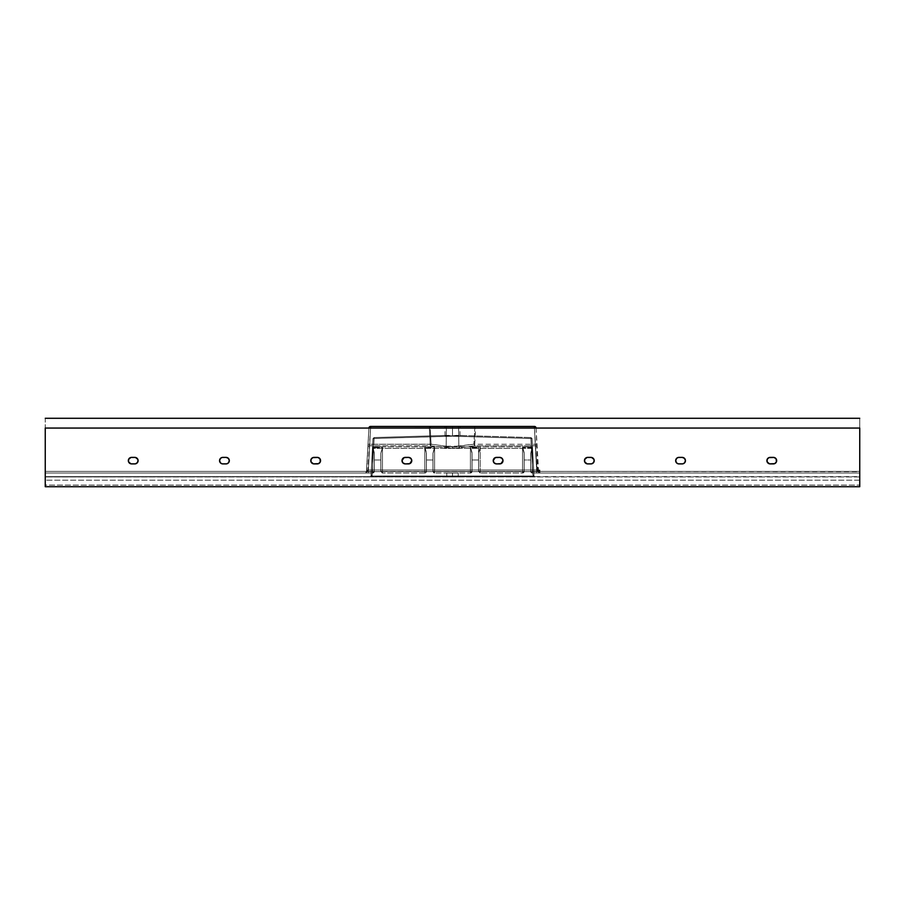 <?xml version="1.0" encoding="UTF-8"?>
<svg xmlns="http://www.w3.org/2000/svg" width="905" height="905" viewBox="0 0 905 905"><rect width="100%" height="100%" fill="white"/><g stroke="black" fill="none" stroke-linecap="round" stroke-linejoin="round"><path stroke-width="0.68" stroke-dasharray="4.53 3.39" d="M138.046 460.023A3.258 3.258 0 0 0 138.035 460L137.854 459.401A3.258 3.258 0 0 0 137.854 459.389L137.549 458.835A3.258 3.258 0 0 0 137.549 458.824L137.153 458.337A3.258 3.258 0 0 0 137.141 458.337L134.845 457.387L130.343 457.636L128.578 459.401L128.578 461.889L130.954 463.835L135.479 463.835L137.549 462.455L138.035 460.012M228.377 458.337L226.069 457.387L221.567 457.636L219.802 459.401L219.802 461.889L222.178 463.835L226.703 463.835L228.773 462.455L229.259 460.012A3.258 3.258 0 0 0 229.259 460L229.078 459.401A3.258 3.258 0 0 0 229.078 459.389L228.773 458.835A3.258 3.258 0 0 0 228.773 458.824L228.377 458.337A3.258 3.258 0 0 0 228.365 458.337M320.494 460.023A3.258 3.258 0 0 0 320.483 460L320.302 459.401A3.258 3.258 0 0 0 320.302 459.389L319.601 458.337A3.258 3.258 0 0 0 319.589 458.337L317.293 457.387L312.791 457.636L311.026 459.401L311.026 461.889L313.402 463.835L317.927 463.835L319.997 462.455L320.483 460.012M594.223 460.645L593.974 459.401A3.258 3.258 0 0 0 593.974 459.389L593.669 458.835A3.258 3.258 0 0 0 593.669 458.824L593.273 458.337A3.258 3.258 0 0 0 593.261 458.337L590.965 457.387L586.463 457.636L584.698 459.401L584.698 461.889L587.074 463.835L591.599 463.835L593.273 462.953L594.223 460.645M684.497 458.337L682.189 457.387L677.687 457.636L675.922 459.401L675.922 461.889L678.298 463.835L682.823 463.835L684.893 462.455L685.379 460.012A3.258 3.258 0 0 0 685.379 460L685.198 459.401A3.258 3.258 0 0 0 685.198 459.389L684.893 458.835A3.258 3.258 0 0 0 684.893 458.824L684.497 458.337A3.258 3.258 0 0 0 684.485 458.337M776.614 460.023A3.258 3.258 0 0 0 776.603 460L776.422 459.401A3.258 3.258 0 0 0 776.422 459.389L775.721 458.337A3.258 3.258 0 0 0 775.709 458.337L773.413 457.387L768.911 457.636L767.146 459.401L767.146 461.889L769.522 463.835L774.047 463.835L776.117 462.455L776.603 460.012M411.775 460.645L411.707 460.012A3.258 3.258 0 0 0 411.707 460L411.526 459.401A3.258 3.258 0 0 0 411.526 459.389L411.221 458.835A3.258 3.258 0 0 0 411.221 458.824L410.825 458.337A3.258 3.258 0 0 0 410.813 458.337L408.517 457.387L404.015 457.636L402.25 459.401L402.25 461.889L404.626 463.835L409.151 463.835L410.825 462.953L411.775 460.645M502.999 460.645L502.931 460.012A3.258 3.258 0 0 0 502.931 460L502.75 459.401A3.258 3.258 0 0 0 502.75 459.389L502.445 458.835A3.258 3.258 0 0 0 502.445 458.824L502.049 458.337A3.258 3.258 0 0 0 502.037 458.337L499.741 457.387L495.239 457.636L493.474 459.401L493.474 461.889L495.239 463.654L499.741 463.903L502.049 462.953L502.931 461.279A3.258 3.258 0 0 0 502.942 461.267M368.935 428.065L366.661 471.482A1.629 1.629 0 0 1 365.032 473.021L366.389 472.297A1.629 1.629 0 0 1 365.032 473.021L365.054 473.021A1.629 1.629 0 0 0 366.401 472.274L368.935 428.065L366.661 471.482A1.629 1.629 0 0 1 365.032 473.021L368.29 473.021L368.29 471.482L368.29 473.021L372.679 473.021A1.629 1.629 0 0 0 374.308 471.392L372.679 471.392L372.679 473.021A1.629 1.629 0 0 0 374.308 471.392A1.629 1.629 0 0 1 372.679 473.021L372.679 471.392L45.25 471.392L45.25 473.021L45.25 471.709L45.25 473.021L372.679 473.021L372.679 471.482L372.679 473.021L374.308 471.392L368.29 471.482L372.679 471.482L372.679 447.647L374.263 453.122L372.679 447.647L372.679 471.482L374.308 471.392L374.263 452.511L372.679 446.957L372.679 471.392L374.308 471.392L374.263 453.122L374.308 459.989L380.824 459.989L380.869 453.122L382.453 447.647L372.679 447.647L382.453 447.647L380.824 453.858L380.824 471.392L382.453 471.392L382.453 473.021A1.629 1.629 0 0 1 380.824 471.392L382.453 473.021L382.453 446.957L380.824 453.269L382.453 446.957L372.679 446.957L374.263 452.511L374.308 459.989L380.824 459.989L374.308 459.989L374.308 453.269L374.308 471.392L374.308 453.858L374.308 459.989L380.824 459.989L380.824 453.269L380.824 471.392A1.629 1.629 0 0 0 382.453 473.021L380.824 471.392L382.453 471.482L382.453 447.647L382.453 473.021L382.453 471.482L380.824 471.392L380.824 453.269L380.824 471.392L426.436 471.392A1.629 1.629 0 0 1 424.807 473.021L424.807 471.392L424.807 473.021A1.629 1.629 0 0 0 426.436 471.392A1.629 1.629 0 0 1 424.807 473.021L382.453 473.021L424.807 473.021L424.807 471.482L424.807 473.021L382.453 473.021L424.807 473.021L426.436 471.392L382.453 471.482L424.807 471.482L424.807 447.647L426.391 453.122L424.807 447.647L424.807 471.482L426.436 471.392L426.391 452.511L424.807 446.957L424.807 471.392L426.436 471.392L426.391 453.122L426.436 459.989L432.952 459.989L432.997 453.122L434.581 447.647L424.807 447.647L434.581 447.647L432.952 453.858L432.952 471.392L434.581 471.392L434.581 473.021A1.629 1.629 0 0 1 432.952 471.392L434.581 473.021L434.581 446.957L432.952 453.269L434.581 446.957L424.807 446.957L426.391 452.511L426.436 459.989L432.952 459.989L426.436 459.989L426.436 453.269L426.436 471.392L426.436 453.858L426.436 459.989L432.952 459.989L432.952 453.269L432.952 471.392A1.629 1.629 0 0 0 434.581 473.021L432.952 471.392L434.581 471.482L434.581 447.647L434.581 473.021L434.581 471.482L432.952 471.392L432.952 453.269L432.952 471.392L472.048 471.392L470.419 471.482L472.048 471.392L470.419 473.021A1.629 1.629 0 0 0 472.048 471.392A1.629 1.629 0 0 1 470.419 473.021L470.419 471.392L470.419 473.021L434.581 473.021L470.419 473.021L470.419 471.482L434.581 471.482L470.419 471.482L470.419 447.647L472.003 453.122L470.419 447.647L470.419 473.021L434.581 473.021L470.419 473.021L472.048 471.392L472.003 452.511L470.419 446.957L470.419 471.392L472.048 471.392L472.003 453.122L472.048 459.989L478.564 459.989L478.564 446.957L470.419 446.957L472.003 452.511L472.048 459.989L478.564 459.989L472.048 459.989L472.048 453.269L472.048 471.392L472.048 453.858L472.048 459.989L478.564 459.989L478.609 453.122L480.193 447.647L470.419 447.647L480.193 447.647L478.564 453.858L478.564 471.392L480.193 473.021L478.564 471.392A1.629 1.629 0 0 0 480.193 473.021L478.564 471.392L480.193 471.482L480.193 447.647L480.193 473.021L480.193 471.482L478.564 471.392L478.564 446.957L478.564 471.392L524.176 471.392A1.629 1.629 0 0 1 522.547 473.021L522.547 471.392L522.547 473.021A1.629 1.629 0 0 0 524.176 471.392A1.629 1.629 0 0 1 522.547 473.021L480.193 473.021L522.547 473.021L522.547 471.482L522.547 473.021L480.193 473.021L522.547 473.021L524.176 471.392L480.193 471.482L522.547 471.482L522.547 447.647L524.131 453.122L522.547 447.647L522.547 471.482L524.176 471.392L524.131 452.511L522.547 446.957L522.547 471.392L524.176 471.392L524.131 453.122L524.176 459.989L530.692 459.989L530.737 453.122L532.321 447.647L522.547 447.647L532.321 447.647L530.737 453.122L530.692 471.392A1.629 1.629 0 0 0 532.321 473.021L530.692 471.392A1.629 1.629 0 0 0 532.321 473.021L532.321 471.392L530.692 471.392L532.321 471.482L532.321 447.647L532.321 473.021L532.321 471.482L530.692 471.392L532.321 471.392L532.321 446.957L530.692 453.269L532.321 446.957L522.547 446.957L524.131 452.511L524.176 459.989L530.692 459.989L524.176 459.989L524.176 453.269L524.176 471.392L524.176 453.858L524.176 459.989L530.692 459.989L530.692 453.269L530.692 471.392L530.692 453.269L530.692 471.392L532.321 473.021L859.75 473.021L859.75 471.392L859.75 473.021L859.75 471.709L859.75 473.021L539.968 473.021L539.968 471.392L859.75 471.392L859.75 418.291L859.75 471.709L539.968 471.392L539.9 470.012L368.346 470.012L367.17 471.392L45.25 471.392L367.17 471.392L365.145 473.021L45.25 473.021L372.679 473.021L45.25 473.021L45.25 428.065L859.75 428.065L859.75 471.392L532.321 471.392L532.321 446.957L522.547 446.957L522.547 471.392L478.564 471.392L478.564 446.957L470.419 446.957L470.419 471.392L434.581 471.392L434.581 446.957L424.807 446.957L424.807 471.392L382.453 471.392L382.453 446.957L372.679 446.957L372.679 471.392L45.25 471.392L45.25 428.065L859.75 428.065L859.75 471.392L532.321 471.392L532.321 473.021L539.018 473.021A1.629 1.154 -90 0 1 537.864 471.516L536.71 471.482L536.71 473.021L532.321 473.021L859.75 473.021L536.71 473.021L536.71 471.482L532.321 471.482L536.71 471.482L534.436 428.065L536.71 471.482L538.339 471.482A1.629 1.629 0 0 0 539.968 473.021L539.018 473.021A1.629 1.154 90 0 1 537.864 471.516L536.065 428.065M452.5 473.021L446.798 473.021L452.5 473.021L452.5 476.935L452.5 473.021L446.798 473.021L458.202 473.021L452.5 473.021L452.5 476.935L446.798 476.935L458.202 476.935L452.5 476.935L452.5 473.021L458.202 473.021L452.5 473.021M452.5 436.052L445.011 436.052L448.507 435.35L452.5 436.052L452.5 426.436L452.5 436.052L448.507 435.35L374.07 437.556L374.093 438.484L452.5 436.165L530.907 438.484L532.875 476.007L372.125 476.007L374.093 438.484L373.652 446.855L531.348 446.855L530.907 438.484L452.5 436.165L374.093 438.484L458.258 436.052L457.353 435.373L530.93 437.556L530.907 438.484L452.5 436.165L374.093 438.484L374.048 437.556L448.507 435.35L374.07 437.556L447.647 435.373L446.742 436.052L530.907 438.484L530.93 437.556L456.493 435.35L530.952 437.556L456.493 435.35L450.769 436.052L454.231 436.052L452.5 436.052L452.5 426.436L445.011 426.436L452.5 426.436L452.5 436.052L456.493 435.35L459.989 436.052L452.5 436.052M368.29 471.482L370.564 428.065L368.29 471.482L366.661 471.482L368.29 471.482M859.75 476.935L45.25 476.935L859.75 476.935L859.75 486.709L45.25 486.709L45.25 485.08L45.25 486.709L859.75 486.709L859.75 480.193L45.25 480.193L45.25 485.08L859.75 485.08L45.25 485.08L45.25 480.193L859.75 480.193L859.75 476.935L370.009 476.935A0.973 0.973 0 0 0 370.202 476.912L370.993 476.007L372.951 438.642L370.993 476.007L370.009 476.935L372.125 476.007L532.875 476.007L534.991 476.935L534.007 476.007L532.05 438.642L534.007 476.007L534.798 476.912A0.973 0.973 0 0 0 534.991 476.935A0.973 0.973 0 0 1 534.798 476.912L534.765 476.573A0.656 0.656 0 0 0 534.991 476.607L45.25 476.935L45.25 480.193L45.25 476.607L370.009 476.607A0.656 0.656 0 0 0 370.236 476.573L534.765 476.573L370.586 476.89L372.125 474.955L373.527 448.36L531.473 448.36L531.348 446.855L373.652 446.855L373.527 448.36L531.473 448.36L532.875 474.955L534.414 476.89L370.202 476.912A0.973 0.973 0 0 1 370.009 476.935L372.125 476.007L374.048 437.556L372.125 474.955L370.428 476.89L534.765 476.573A0.656 0.656 0 0 0 534.991 476.607L859.75 476.607L859.75 418.291L859.75 476.935M445.362 447.783L456.199 448.111L474.718 445.769L535.443 445.769L537.242 471.607L367.758 471.607L369.557 445.769L430.282 445.769L452.5 448.224L452.5 446.674L446.176 446.222L446.335 428.031L458.665 428.031L458.824 446.222L446.176 446.222A1.629 0.815 97.6 0 1 445.362 447.783A1.629 0.815 -82.4 0 0 446.176 446.222L431.097 444.208A1.629 0.815 97.6 0 1 430.282 445.769L445.362 447.783M370.281 476.901L370.428 476.89A1.143 1.143 0 0 0 370.202 476.912L370.236 476.573A0.656 0.656 0 0 1 370.009 476.607L45.25 476.607L45.25 418.291L859.75 418.291L45.25 418.291L45.25 476.607L370.009 476.935L370.993 476.007A1.143 1.109 -177 0 1 372.125 474.955A1.143 1.109 3 0 0 370.993 476.007L372.385 449.412A1.143 1.109 -177 0 1 373.527 448.36A1.143 1.109 3 0 0 372.385 449.412L372.521 446.855L373.652 446.855L372.521 446.855L372.951 438.642L374.093 438.484L374.07 437.556L374.003 438.484L372.951 438.642L374.048 437.556L372.951 438.642L374.048 437.556L374.093 438.484L374.048 437.556L372.951 438.642L374.003 438.484L372.951 438.642L370.993 476.007L372.125 476.007L370.281 476.901A1.143 0.871 -105.7 0 1 370.586 476.89M458.824 446.222L458.665 428.031L474.808 428.031L473.903 444.208L452.5 446.674L452.5 448.224L459.638 447.783A1.629 0.815 -97.6 0 1 458.824 446.222A1.629 0.815 82.4 0 0 459.638 447.783L474.718 445.769A1.629 0.815 -97.6 0 1 473.903 444.208L458.824 446.222M452.5 426.436L370.564 426.436A1.629 1.629 0 0 0 368.935 427.975L368.935 427.975A1.629 1.629 0 0 1 370.564 426.436L452.5 426.436M431.097 444.208L430.192 428.031L446.335 428.031L446.176 446.222L431.097 444.208L369.715 444.265L369.557 445.769L430.282 445.769L430.282 444.265L369.715 444.265L370.564 427.975L429.377 427.975L430.282 445.769L431.097 444.208L430.192 428.031L429.377 427.975L430.282 444.265L431.097 444.208M535.783 427.952L534.436 427.975L534.436 426.436A1.629 1.629 0 0 1 536.065 427.975L536.032 427.963A1.629 1.629 0 0 0 534.436 426.436L534.436 427.975L475.623 427.975L475.623 426.436L534.436 426.436L475.623 426.436L475.623 427.975L534.436 427.975L535.285 444.265L474.718 444.265L475.623 427.975L474.808 428.031L473.903 444.208L474.718 444.265L474.718 445.769L535.443 445.769L535.285 444.265L474.718 444.265L475.623 427.975L474.808 428.031A1.629 0.815 90 0 0 473.994 426.436L457.851 426.436L473.994 426.436A1.629 0.815 -90 0 1 474.808 428.031L458.665 428.031A1.629 0.815 90 0 0 457.851 426.436A1.629 0.815 -90 0 1 458.665 428.031L446.335 428.031A1.629 0.815 90 0 1 447.149 426.436A1.629 0.815 -90 0 0 446.335 428.031L430.192 428.031A1.629 0.815 90 0 1 431.006 426.436A1.629 0.815 -90 0 0 430.192 428.031L429.377 427.975L429.377 426.436L429.377 427.975L370.564 427.975L370.564 426.436L370.564 427.975L369.217 427.952M452.5 476.935L458.202 476.935L452.5 476.935M474.096 444.219L474.718 445.769L474.096 444.219M534.572 476.89L532.875 474.955L530.952 437.556L532.875 476.007L534.798 476.912A1.143 1.143 0 0 0 534.572 476.89L370.428 476.89M534.798 476.912L532.875 476.007L534.007 476.007L532.05 438.642L530.907 438.484L530.93 437.556L530.997 438.484L532.05 438.642L530.952 437.556L532.027 438.427L530.952 437.556L530.907 438.484L530.952 437.556L532.05 438.642L530.997 438.484L532.05 438.642L532.479 446.855L531.348 446.855L532.479 446.855L532.615 449.412A1.143 1.109 -3 0 0 531.473 448.36A1.143 1.109 177 0 1 532.615 449.412L534.007 476.007A1.143 1.109 -3 0 0 532.875 474.955A1.143 1.109 177 0 1 534.007 476.007L534.765 476.912M370.564 427.975L367.781 471.562A1.629 1.572 32.6 0 0 366.401 472.274L368.935 427.975M536.065 427.975L538.633 472.331A1.629 1.629 0 0 0 539.968 473.021A1.629 1.629 0 0 1 538.339 471.482L538.633 472.331L539.968 471.392L539.244 471.437L539.9 470.012L539.968 473.021A1.629 1.629 0 0 1 538.633 472.331A1.629 1.629 0 0 0 537.298 471.641L367.758 471.607L368.346 470.012L539.9 470.012L537.298 471.641L534.436 427.975M367.758 471.607L368.346 470.012L366.401 472.274A1.629 1.572 -147.5 0 1 367.758 471.607A1.629 1.572 32.5 0 0 366.389 472.297A1.629 1.572 -147.4 0 1 367.781 471.562L366.695 471.969M536.914 444.265L535.285 444.265L536.914 444.265M537.072 447.262A1.629 1.584 -3 0 0 535.443 445.769A1.629 1.584 177 0 1 537.072 447.262M538.339 471.482A1.629 1.584 -3 0 0 536.71 469.978A1.629 1.584 177 0 1 538.339 471.482M538.611 472.297A1.629 1.572 -33.4 0 0 537.242 471.607A1.629 1.572 146.6 0 1 538.611 472.297L539.244 471.437L538.509 470.747L537.298 471.641A1.629 1.629 0 0 1 538.633 472.331L538.633 472.331M538.509 470.747L539.244 471.437L539.9 470.012L538.509 470.747M369.715 444.265L368.086 444.265L369.715 444.265M369.557 445.769A1.629 1.584 3 0 0 367.928 447.262A1.629 1.584 -177 0 1 369.557 445.769M368.29 469.978A1.629 1.584 3 0 0 366.661 471.482A1.629 1.584 -177 0 1 368.29 469.978M499.741 457.387L496.483 457.387M496.483 463.903L499.741 463.903M405.259 463.903L408.517 463.903M408.517 457.387L405.259 457.387M773.413 457.387L770.155 457.387M770.155 463.903L773.413 463.903M682.189 457.387L678.931 457.387M678.931 463.903L682.189 463.903M590.965 457.387L587.707 457.387M587.707 463.903L590.965 463.903M314.035 463.903L317.293 463.903M317.293 457.387L314.035 457.387M222.811 463.903L226.069 463.903M226.069 457.387L222.811 457.387M131.587 463.903L134.845 463.903M134.845 457.387L131.587 457.387M446.798 473.021L446.798 476.935M445.011 436.052L445.011 426.436M459.989 436.052L459.989 426.436M458.202 473.021L458.202 476.935M537.298 471.641L367.713 471.641"/><path stroke-width="1.36" d="M137.854 459.401L135.479 457.455L130.954 457.455L128.578 459.401L128.578 461.889L130.954 463.835L135.479 463.835L137.549 462.455L138.035 460.012A3.258 3.258 0 0 0 134.845 457.387A3.258 3.258 0 0 1 138.103 460.645A3.258 3.258 0 0 0 138.046 460.023M228.365 458.337A3.258 3.258 0 0 0 226.069 457.387L222.178 457.455L220.503 458.337L219.553 460.645L220.503 462.953L222.178 463.835L226.703 463.835L228.377 462.953L229.327 460.645A3.258 3.258 0 0 0 228.377 458.349L226.069 457.387A3.258 3.258 0 0 1 229.327 460.645L228.377 458.337M319.997 458.835L317.927 457.455L312.791 457.636L311.026 459.401L311.026 461.889L313.402 463.835L318.537 463.654L320.302 461.889L319.997 458.835A3.258 3.258 0 0 0 317.293 457.387A3.258 3.258 0 0 1 320.551 460.645A3.258 3.258 0 0 0 320.008 458.846M593.974 459.401L591.599 457.455L587.074 457.455L584.698 459.401L584.698 461.889L587.074 463.835L591.599 463.835L593.669 462.455L594.155 460.012A3.258 3.258 0 0 0 590.965 457.387A3.258 3.258 0 0 1 594.223 460.645A3.258 3.258 0 0 0 594.166 460.023M684.485 458.337A3.258 3.258 0 0 0 682.189 457.387L678.298 457.455L676.623 458.337L675.673 460.645L676.623 462.953L678.298 463.835L682.823 463.835L684.497 462.953L685.447 460.645A3.258 3.258 0 0 0 684.497 458.349L682.189 457.387A3.258 3.258 0 0 1 685.447 460.645L684.497 458.337M776.117 458.835L774.047 457.455L768.911 457.636L767.146 459.401L767.146 461.889L769.522 463.835L774.657 463.654L776.422 461.889L776.117 458.835A3.258 3.258 0 0 0 773.413 457.387A3.258 3.258 0 0 1 776.671 460.645A3.258 3.258 0 0 0 776.128 458.846M409.761 463.654L409.151 463.835A3.258 3.258 0 0 0 408.517 457.387A3.258 3.258 0 0 1 411.775 460.645L410.825 458.337L408.517 457.387L404.015 457.636L402.001 460.645L402.951 462.953L405.259 463.903L409.761 463.654L411.775 460.645A3.258 3.258 0 0 1 408.517 463.903L405.259 463.903A3.258 3.258 0 0 1 402.001 460.645A3.258 3.258 0 0 1 405.259 457.387L408.517 457.387M500.386 463.835A3.258 3.258 0 0 0 502.931 461.29L502.999 460.645A3.258 3.258 0 0 0 499.741 457.387A3.258 3.258 0 0 1 502.999 460.645L502.049 458.337L499.741 457.387L495.239 457.636L493.225 460.645L494.175 462.953L496.483 463.903L500.985 463.654L502.999 460.645A3.258 3.258 0 0 1 499.741 463.903L496.483 463.903A3.258 3.258 0 0 1 493.225 460.645A3.258 3.258 0 0 1 496.483 457.387L499.741 457.387M370.564 427.975L534.436 428.065L534.436 426.436A1.629 1.629 0 0 1 536.065 427.975L536.065 427.975A1.629 1.629 0 0 0 534.436 426.436L370.564 426.436L534.436 426.436L534.436 427.975L536.032 427.963L370.564 427.975L370.564 426.436L370.564 427.975L368.935 427.975A1.629 1.629 0 0 1 370.564 426.436A1.629 1.629 0 0 0 368.935 427.975L369.217 427.952M859.75 486.709L859.75 428.065L859.75 486.709L45.25 486.709L45.25 428.065L859.75 428.065L45.25 428.065L45.25 486.709L859.75 486.709M45.25 418.291L859.75 418.291L45.25 418.291M130.343 463.654L130.954 463.835A3.258 3.258 0 0 1 128.883 462.466M130.954 463.846A3.258 3.258 0 0 0 131.587 463.903L134.845 463.903A3.258 3.258 0 0 0 138.103 460.645A3.258 3.258 0 0 1 135.49 463.835L136.089 463.654M229.259 460.012L229.078 459.401M221.567 463.654L222.178 463.835A3.258 3.258 0 0 1 220.515 462.953M228.365 462.953A3.258 3.258 0 0 1 226.714 463.835L227.313 463.654M320.483 460.012L320.302 459.401M312.791 463.654L313.402 463.835A3.258 3.258 0 0 1 310.845 461.29M319.997 462.466A3.258 3.258 0 0 1 317.938 463.835L318.537 463.654M594.155 461.29A3.258 3.258 0 0 1 591.61 463.835L592.209 463.654M586.463 463.654L587.074 463.835A3.258 3.258 0 0 1 585.003 462.466M684.485 462.953A3.258 3.258 0 0 1 682.834 463.835L683.433 463.654M685.379 460.012L685.198 459.401M677.687 463.654L678.298 463.835A3.258 3.258 0 0 1 676.635 462.953M776.117 462.466A3.258 3.258 0 0 1 774.058 463.835L774.657 463.654M776.603 460.012L776.422 459.401M768.911 463.654L769.522 463.835A3.258 3.258 0 0 1 766.965 461.29M411.707 460.012L411.526 459.401M404.015 463.654L404.626 463.835M500.375 463.835L500.985 463.654M502.931 460.012L502.75 459.401M495.239 463.654L495.85 463.835A3.258 3.258 0 0 1 496.483 457.387M535.783 427.952L534.47 427.975M495.85 463.846A3.258 3.258 0 0 0 496.483 463.903M499.741 463.903A3.258 3.258 0 0 0 500.375 463.846M502.942 461.267A3.258 3.258 0 0 0 502.999 460.645M408.517 463.903A3.258 3.258 0 0 0 409.151 463.846M405.259 457.387A3.258 3.258 0 0 0 404.614 463.835M404.626 463.846A3.258 3.258 0 0 0 405.259 463.903M769.522 463.846A3.258 3.258 0 0 0 770.155 463.903A3.258 3.258 0 0 1 766.897 460.645A3.258 3.258 0 0 1 770.155 457.387L773.413 457.387M770.155 457.387A3.258 3.258 0 0 0 766.965 460M766.954 460.023A3.258 3.258 0 0 0 766.954 461.267M776.128 462.444A3.258 3.258 0 0 0 776.671 460.645A3.258 3.258 0 0 1 773.413 463.903L770.155 463.903M773.413 463.903A3.258 3.258 0 0 0 774.047 463.846M678.298 463.846A3.258 3.258 0 0 0 678.931 463.903A3.258 3.258 0 0 1 675.673 460.645A3.258 3.258 0 0 1 678.931 457.387L682.189 457.387M678.931 457.387A3.258 3.258 0 0 0 676.635 458.337M676.623 458.349A3.258 3.258 0 0 0 676.623 462.941M684.497 462.941A3.258 3.258 0 0 0 685.447 460.645A3.258 3.258 0 0 1 682.189 463.903L678.931 463.903M682.189 463.903A3.258 3.258 0 0 0 682.823 463.846M587.074 463.846A3.258 3.258 0 0 0 587.707 463.903A3.258 3.258 0 0 1 584.449 460.645A3.258 3.258 0 0 1 587.707 457.387L590.965 457.387M587.707 457.387A3.258 3.258 0 0 0 585.003 458.824M584.992 458.846A3.258 3.258 0 0 0 584.992 462.444M594.166 461.267A3.258 3.258 0 0 0 594.223 460.645A3.258 3.258 0 0 1 590.965 463.903L587.707 463.903M590.965 463.903A3.258 3.258 0 0 0 591.599 463.846M320.008 462.444A3.258 3.258 0 0 0 320.551 460.645A3.258 3.258 0 0 1 317.293 463.903L314.035 463.903A3.258 3.258 0 0 1 310.777 460.645A3.258 3.258 0 0 1 314.035 457.387L317.293 457.387M317.293 463.903A3.258 3.258 0 0 0 317.927 463.846M314.035 457.387A3.258 3.258 0 0 0 310.834 461.267M313.402 463.846A3.258 3.258 0 0 0 314.035 463.903M228.377 462.941A3.258 3.258 0 0 0 229.327 460.645A3.258 3.258 0 0 1 226.069 463.903L222.811 463.903A3.258 3.258 0 0 1 219.553 460.645A3.258 3.258 0 0 1 222.811 457.387L226.069 457.387M226.069 463.903A3.258 3.258 0 0 0 226.703 463.846M222.811 457.387A3.258 3.258 0 0 0 220.515 458.337M220.503 458.349A3.258 3.258 0 0 0 220.503 462.941M222.178 463.846A3.258 3.258 0 0 0 222.811 463.903M134.845 463.903A3.258 3.258 0 0 0 135.479 463.846M131.587 463.903A3.258 3.258 0 0 1 128.329 460.645A3.258 3.258 0 0 1 131.587 457.387L134.845 457.387M131.587 457.387A3.258 3.258 0 0 0 128.883 458.824M128.872 458.846A3.258 3.258 0 0 0 128.872 462.444"/></g></svg>
